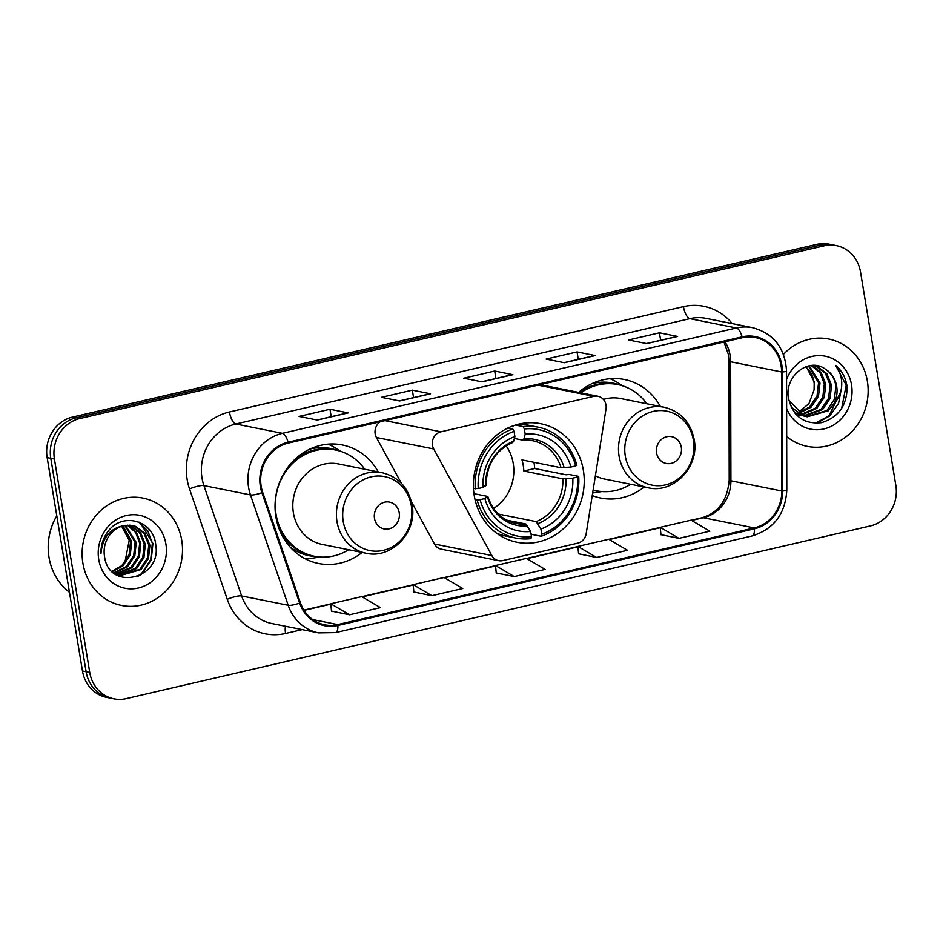 <?xml version="1.0" encoding="UTF-8"?>
<svg xmlns="http://www.w3.org/2000/svg" width="943" height="943" viewBox="0 0 943 943"><rect width="100%" height="100%" fill="white"/><g stroke="black" fill="none" stroke-linecap="round" stroke-linejoin="round"><path stroke-width="1.41" d="M432.472 445.32A11.399 10.42 101.3 0 0 433.721 448.974L491.822 555.521A11.399 10.42 101.3 0 0 498.623 560.661A11.399 10.42 101.3 0 0 502.713 560.59L577.717 543.18A11.399 10.42 101.3 0 0 586.181 533.62L606.019 409.003A11.399 10.42 101.3 0 0 597.956 396.26A11.399 10.42 101.3 0 0 593.878 396.331L440.923 431.811A11.399 10.42 101.3 0 0 432.472 445.32M380.347 421.733A11.399 10.42 101.3 0 0 375.161 433.839A11.399 10.42 101.3 0 0 376.41 437.493L401.412 483.346M592.239 495.57A60.446 55.213 101.3 0 0 600.667 498.034A60.446 55.213 101.3 0 0 644.21 486.989M474.246 495.641A60.446 55.213 101.3 0 0 516.941 542.249A60.446 55.213 101.3 0 0 583.375 470.321A60.446 55.213 101.3 0 0 540.681 423.713A60.446 55.213 101.3 0 0 474.246 495.641M378.261 471.924A60.446 55.213 101.3 0 0 342.333 444.966A60.446 55.213 101.3 0 0 275.898 516.882A60.446 55.213 101.3 0 0 318.593 563.49A60.446 55.213 101.3 0 0 362.136 552.445M660.336 406.48A60.446 55.213 101.3 0 0 624.407 379.51A60.446 55.213 101.3 0 0 578.672 392.394M411.419 501.688L434.511 544.04A11.399 10.42 101.3 0 0 441.324 549.18L498.623 560.661M597.956 396.26L540.645 384.779A11.399 10.42 101.3 0 0 540.033 384.673M836.358 245.628L829.086 244.178A34.207 31.26 101.3 0 0 816.838 244.378L72.517 417.089A34.207 31.26 101.3 0 0 47.15 457.603L82.477 670.992A34.207 31.26 101.3 0 0 106.642 697.372L110.284 698.091A34.207 31.26 101.3 0 1 86.119 671.711A34.207 31.26 101.3 0 0 110.284 698.091L113.914 698.822A34.207 31.26 101.3 0 0 126.162 698.622L870.483 525.911A34.207 31.26 101.3 0 0 895.85 485.397L860.523 272.008A34.207 31.26 101.3 0 0 836.358 245.628A34.207 31.26 101.3 0 0 824.123 245.84L79.79 418.551A34.207 31.26 101.3 0 0 54.423 459.052L89.75 672.442A34.207 31.26 101.3 0 0 113.914 698.822M54.423 459.052L50.792 458.322L86.119 671.711L50.792 458.322A34.207 31.26 101.3 0 1 76.159 417.82A34.207 31.26 101.3 0 0 50.792 458.322L47.15 457.603M824.123 245.84L820.481 245.109L76.159 417.82L820.481 245.109A34.207 31.26 101.3 0 1 832.716 244.909A34.207 31.26 101.3 0 0 820.481 245.109L816.838 244.378M82.901 563.242A54.741 50.003 101.3 0 0 121.564 605.453A54.741 50.003 101.3 0 0 181.728 540.304A54.741 50.003 101.3 0 0 143.065 498.104A54.741 50.003 101.3 0 0 82.901 563.242A54.741 50.003 101.3 0 0 121.564 605.453A54.741 50.003 101.3 0 0 181.728 540.304A54.741 50.003 101.3 0 0 143.065 498.104A54.741 50.003 101.3 0 0 82.901 563.242M786.686 436.526A54.741 50.003 101.3 0 0 807.208 446.357A54.741 50.003 101.3 0 0 867.371 381.22A54.741 50.003 101.3 0 0 828.708 339.009A54.741 50.003 101.3 0 0 783.468 354.379A54.741 50.003 101.3 0 1 828.708 339.009L828.708 339.009A54.741 50.003 101.3 0 1 867.371 381.22A54.741 50.003 101.3 0 1 807.208 446.357A54.741 50.003 101.3 0 1 786.686 436.526M261.187 486.317A36.494 33.335 -78.7 0 1 288.24 443.104L742.247 337.759A36.494 33.335 -78.7 0 1 755.308 337.535A36.494 33.335 -78.7 0 1 781.606 371.966L781.853 491.008A36.494 33.335 -78.7 0 1 754.282 527.927L337.735 624.584A36.494 33.335 -78.7 0 1 324.687 624.796A36.494 33.335 -78.7 0 1 300.428 602.718L262.708 492.376A36.494 33.335 -78.7 0 1 261.187 486.317M260.362 486.505A37.402 34.172 101.3 0 0 261.918 492.717L299.638 603.06A37.402 34.172 101.3 0 0 337.889 625.468L754.424 528.823A37.402 34.172 101.3 0 0 782.69 490.985L782.442 371.931A37.402 34.172 101.3 0 0 742.106 336.863L288.098 442.208A37.402 34.172 101.3 0 0 260.362 486.505M677.015 336.474L646.415 343.57L676.991 336.474A9.124 3.43 76.9 0 1 677.015 336.474A9.124 3.43 76.9 0 1 677.604 336.462L659.416 332.82L628.533 339.987L646.721 343.629L677.604 336.462M660.642 340.27L659.416 332.82M594.656 355.582L564.055 362.678L594.632 355.582A9.124 3.43 76.9 0 1 594.656 355.582A9.124 3.43 76.9 0 1 595.245 355.57L577.057 351.928L546.174 359.094L564.362 362.737L595.245 355.57M578.283 359.377L577.057 351.928M347.578 412.904L316.978 420.012L347.554 412.916A9.124 3.43 76.9 0 1 347.578 412.904A9.124 3.43 76.9 0 1 348.167 412.904L329.979 409.262L299.084 416.429L317.284 420.071L348.167 412.904M331.205 416.712L329.979 409.262M429.937 393.797L399.337 400.905L429.914 393.809A9.124 3.43 76.9 0 1 429.937 393.797A9.124 3.43 76.9 0 1 430.527 393.797L412.339 390.154L381.455 397.321L399.643 400.964L430.527 393.797M413.564 397.592L412.339 390.154M512.297 374.689L481.696 381.785L512.273 374.689A9.124 3.43 76.9 0 1 512.297 374.689A9.124 3.43 76.9 0 1 512.886 374.689L494.698 371.035L463.815 378.202L482.003 381.856L512.886 374.689M495.924 378.485L494.698 371.035M660.937 534.669L678.96 538.347L709.843 531.18L691.125 520.159L660.241 527.326L660.949 534.74M413.859 591.992L431.882 595.681L462.765 588.515L444.047 577.481L413.164 584.648L413.871 592.074M331.5 611.099L349.523 614.789L380.406 607.622L361.688 596.601L330.804 603.768L331.512 611.182M578.578 553.777L596.601 557.454L627.484 550.288L608.765 539.266L577.882 546.433L578.589 553.847M514.241 576.574L545.125 569.407L526.406 558.374L495.523 565.541L496.23 572.967L514.241 576.574L495.523 565.541M431.882 595.681L413.164 584.648M349.523 614.789L330.804 603.768M596.601 557.454L577.882 546.433M678.96 538.347L660.241 527.326M56.792 515.833A57.016 52.089 101.3 0 0 49.001 557.337A57.016 52.089 101.3 0 0 69.452 592.298M121.659 526.288L129.215 540.386L124.924 562.264M123.003 525.888L131.714 541.588L130.299 554.802L122.92 565.894L112.288 571.694M122.366 526.064L130.57 541.365L129.156 554.578L121.777 565.67L111.863 571.269M125.49 525.369L136.263 542.508L134.837 555.71L127.47 566.814L113.973 573.155M124.877 525.463L135.12 542.272L133.706 555.486L126.327 566.578L113.561 572.825M127.894 525.145L136.546 532.406L140.802 543.416L139.387 556.629L132.02 567.721L115.694 574.252M127.293 525.168L135.592 532.441L139.67 543.192L138.256 556.394L130.877 567.497L115.152 574.016M130.24 525.204L140.542 532.559L145.352 544.323L143.937 557.537L136.558 568.629L117.887 575.053M129.662 525.168L139.399 532.335L144.22 544.099L142.806 557.313L135.427 568.405L117.333 574.876M123.604 525.734A25.779 23.551 101.3 0 0 104.496 556.264C108.657 591.98 162.019 578.967 155.748 544.995C153.921 520.619 122.79 511.825 108.469 530.862C103.282 537.498 100.771 545.066 100.948 553.588C102.551 537.581 110.107 528.304 123.604 525.734L132.539 525.522L135.427 526.335L145.081 533.479L149.902 545.231L148.487 558.445L141.108 569.548L120.138 575.631L115.081 573.981M131.973 525.428L134.283 526.1L143.949 533.243L148.77 545.007L147.344 558.221L139.977 569.313L119.572 575.513M98.744 559.564A37.19 33.972 101.3 0 0 138.315 588.019A37.19 33.972 101.3 0 0 165.885 543.981A37.19 33.972 101.3 0 0 126.315 515.538A37.19 33.972 101.3 0 0 98.744 559.564M138.939 522.104L147.921 531.062L152.353 543.321L150.68 559.706L141.639 573.485L137.737 576.538M140.083 522.575L152.919 543.427L151.257 559.824L142.204 573.592L139.682 575.69M493.578 508.489A42.199 38.545 101.3 0 0 513.228 463.39A42.199 38.545 101.3 0 0 506.12 445.862M533.95 462.318A54.175 49.484 -78.7 0 1 534.044 462.883A54.175 49.484 -78.7 0 1 534.693 468.506L566.071 474.789L568.983 474.435L578.707 476.38L577.552 477.052A54.281 49.59 101.3 0 1 541.754 534.209L540.905 529.07A49.036 44.804 101.3 0 0 572.79 478.148L562.888 478.855L523.801 471.029A42.199 38.545 101.3 0 0 523.235 465.394A42.199 38.545 101.3 0 0 521.962 459.913L561.05 467.752L570.951 467.033A49.036 44.804 101.3 0 0 525.192 434.134L524.332 428.994A54.281 49.59 101.3 0 1 575.713 465.936L576.868 465.264A56.568 51.676 101.3 0 0 538.099 427.155A56.568 51.676 101.3 0 0 523.059 426.578L524.332 428.994M498.269 514.029L536.119 521.609L540.905 529.07M480.081 499.66L477.111 499.955A56.568 51.676 101.3 0 0 515.88 538.076A56.568 51.676 101.3 0 0 530.921 538.653L531.463 536.602A54.281 49.59 101.3 0 1 480.081 499.66L484.855 498.552A49.036 44.804 101.3 0 0 530.603 531.463L525.829 524.002L506.733 520.171M473.952 493.684L487.401 496.372L484.855 498.552M511.342 426.495L512.98 426.825L512.992 425.871M538.099 427.155L528.363 425.199A56.568 51.676 101.3 0 0 518.167 424.291M541.754 534.209L541.211 536.261L531.487 534.316L530.461 532.382M496.383 533.043A56.568 51.676 101.3 0 0 506.143 536.131L515.88 538.076M515.444 425.045L523.059 426.578M541.211 536.261A56.568 51.676 101.3 0 0 578.707 476.38M477.111 499.955L475.013 499.542M575.713 465.936L570.951 467.033M572.79 478.148L577.552 477.052M530.603 531.463L531.463 536.602M525.192 434.134L523.966 438.801L522.634 440.122L514.383 438.471M561.05 467.752A42.199 38.545 101.3 0 0 532.512 440.687L522.634 440.122M487.401 496.372L487.496 497.055A43.861 40.078 101.3 0 0 527.703 525.97M473.469 488.486L478.242 488.545A54.281 49.59 101.3 0 1 514.041 431.375L512.756 428.959A56.568 51.676 101.3 0 0 475.26 488.851M512.756 428.959L507.923 427.992M514.041 431.375L514.89 436.526A49.036 44.804 101.3 0 0 483.005 487.437L478.242 488.545M512.332 442.515L513.676 441.194L514.89 436.526M483.005 487.437L485.562 485.256M523.801 471.029L534.693 468.506M399.207 512.662A13.685 12.507 101.3 0 0 384.65 502.183A13.685 12.507 101.3 0 0 374.501 518.391A13.685 12.507 101.3 0 0 389.07 528.858A13.685 12.507 101.3 0 0 399.207 512.662M382.115 472.702L338.525 463.968A41.056 37.508 101.3 0 0 293.403 512.827A41.056 37.508 101.3 0 0 322.4 544.476L365.99 553.211C391.628 559.482 417.655 531.958 412.079 504.882C408.437 487.566 398.441 476.84 382.115 472.702A41.056 37.508 101.3 0 0 336.993 521.562A41.056 37.508 101.3 0 0 365.99 553.211M364.717 469.213A54.175 49.484 101.3 0 0 335.637 450.023A54.175 49.484 101.3 0 0 276.099 514.477A54.175 49.484 101.3 0 0 314.361 556.252A54.175 49.484 101.3 0 0 348.592 549.734M335.637 450.023L333.822 449.658A54.175 49.484 101.3 0 0 294.322 459.936M283.124 537.345A42.765 39.064 101.3 0 0 284.338 537.887M280.047 531.18A54.175 49.484 101.3 0 0 312.546 555.887L314.361 556.252M319.76 556.995L313.606 558.008A59.303 54.175 -78.7 0 1 305.025 558.692M284.739 538.394L283.607 538.17M327.964 444.165A59.303 54.175 -78.7 0 1 335.625 448.102L340.906 451.402M681.294 447.206A13.685 12.507 101.3 0 0 666.736 436.739A13.685 12.507 101.3 0 0 656.587 452.935A13.685 12.507 101.3 0 0 671.145 463.402A13.685 12.507 101.3 0 0 681.294 447.206M595.387 475.826A41.056 37.508 101.3 0 0 604.475 479.032L648.077 487.767A41.056 37.508 101.3 0 1 619.08 456.106A41.056 37.508 101.3 0 1 664.202 407.246L620.6 398.524A41.056 37.508 101.3 0 0 603.402 399.443M646.804 403.769A54.175 49.484 101.3 0 0 617.724 384.567A54.175 49.484 101.3 0 0 580.864 392.83M617.724 384.567L615.909 384.202A54.175 49.484 101.3 0 0 579.049 392.477M593.112 490.101A54.175 49.484 101.3 0 0 594.62 490.431L596.447 490.796A54.175 49.484 101.3 0 0 630.678 484.278M593.123 489.995A54.175 49.484 101.3 0 0 596.447 490.796M601.846 491.539L595.693 492.564A59.303 54.175 -78.7 0 1 592.652 492.965M610.05 378.721A59.303 54.175 -78.7 0 1 617.712 382.646L622.993 385.958M809.177 365.79L820.009 383.035L818.489 396.225L811.004 407.293L798.874 413.376M798.096 413.517L795.786 413.765M808.446 365.943L818.559 382.74L817.039 395.93L809.565 407.011L798.214 412.928M797.424 413.093L795.149 413.411M811.817 365.436L821.176 372.591L825.785 384.19L824.265 397.38L816.779 408.449L801.562 414.92M800.807 414.944L798.556 414.896M797.825 414.837L796.222 414.614M811.216 365.495L820.033 372.709L824.335 383.895L822.815 397.086L815.341 408.166L800.89 414.578M800.124 414.625L797.861 414.649M797.118 414.614L796.128 414.519M812.571 365.401L817.286 366.473L826.846 373.605L831.561 385.345L830.04 398.535L822.555 409.604L804.332 416.052M803.601 415.993L795.197 413.458M813.703 365.554L815.836 366.19L825.396 373.31L830.111 385.05L828.591 398.241L821.117 409.321L803.636 415.804M802.894 415.769L800.69 415.509M801.409 415.663L795.751 414.095M825.514 369.255C809.023 356.501 784.187 376.281 788.466 398.135C792.874 416.299 803.884 424.48 821.494 422.676C838.28 417.549 846.826 405.749 847.156 387.255L846.885 385.357C845.435 377.141 841.698 370.493 835.675 365.412C840.06 371.153 842.064 377.978 841.686 385.876C841.25 392.63 838.657 398.594 833.918 403.769A25.779 23.551 101.3 0 0 836.689 386.371A25.779 23.551 101.3 0 0 825.514 369.255C831.361 373.192 834.814 378.838 835.887 386.217L834.366 399.396L826.893 410.476L806.465 416.665M833.918 403.769L828.331 410.771L807.184 416.818L804.096 415.969L788.82 400.162M807.184 416.818L802.658 415.686L791.13 407.081M806.171 366.603L814.233 381.868L814.08 389.93L808.941 403.628L797.908 412.716M814.08 389.93A25.779 23.551 101.3 0 0 813.95 381.821A25.779 23.551 101.3 0 0 805.652 366.78M786.627 408.484A37.19 33.972 101.3 0 0 827.754 427.792A37.19 33.972 101.3 0 0 851.529 384.897A37.19 33.972 101.3 0 0 821.777 355.723A37.19 33.972 101.3 0 0 786.568 379.416M835.675 365.412L846.213 385.216L841.663 408.319M840.649 391.982L829.003 415.769L815.577 423.207M841.486 388.021L838.575 403.356L829.722 415.91L816.838 423.207M433.721 448.974L376.41 437.493M491.822 555.521L434.511 544.04M593.878 396.331L538.04 385.145M440.923 431.811L385.086 420.637M82.477 670.992L89.75 672.442M72.517 417.089L79.79 418.551M781.606 371.966L730.66 361.77A36.494 33.335 101.3 0 0 730.141 355.476A36.494 33.335 101.3 0 0 724.967 341.767M754.282 527.927L703.337 517.731A36.494 33.335 101.3 0 0 730.919 480.812L730.66 361.77A20.522 1.803 179.9 0 1 728.963 361.051L728.42 354.533L723.988 341.991M302.22 629.606L285.564 633.472A57.016 52.089 -78.7 0 1 227.263 599.312L189.543 488.969A57.016 52.089 -78.7 0 1 229.444 411.985L683.451 306.64A11.399 4.291 -103.1 0 0 689.84 318.663L235.833 424.008A45.618 41.669 101.3 0 0 202.014 478.018A45.618 41.669 101.3 0 0 203.912 485.598L241.632 595.941A45.618 41.669 101.3 0 0 271.949 623.547L318.522 632.871A45.618 41.669 -78.7 0 1 288.204 605.276A11.399 2.487 -18.9 0 0 299.638 603.06M683.451 306.64A57.016 52.089 -78.7 0 1 732.251 323.614M706.154 318.392A45.618 41.669 101.3 0 0 689.84 318.663L736.412 327.987A45.618 41.669 -78.7 0 1 752.726 327.716L706.154 318.392M227.263 599.312A11.399 2.487 161.1 0 1 241.632 595.941L288.204 605.276L250.484 494.922A45.618 41.669 -78.7 0 1 248.587 487.342A45.618 41.669 -78.7 0 1 282.405 433.332A11.399 4.291 76.9 0 1 288.098 442.208M261.918 492.717A11.399 2.487 -18.9 0 1 250.484 494.922L203.912 485.598A11.399 2.487 161.1 0 0 189.543 488.969M318.522 632.871L335.578 632.6A11.399 4.291 -103.1 0 0 337.889 625.468M754.424 528.823A11.399 4.291 76.9 0 1 752.125 535.942C773.767 529.2 785.33 513.947 786.804 490.195L786.545 371.153C785.083 348.038 773.814 333.563 752.726 327.716M782.69 490.985A11.399 1.002 -0.1 0 0 786.804 490.195M782.442 371.931A11.399 1.002 -0.1 0 0 786.545 371.153M742.106 336.863A11.399 4.291 -103.1 0 0 736.412 327.987L282.405 433.332L235.833 424.008A11.399 4.291 -103.1 0 1 229.444 411.985M285.505 626.258A11.399 4.291 -103.1 0 0 285.564 633.472M781.853 491.008L730.919 480.812A20.522 1.803 179.9 0 1 729.21 480.093L728.963 361.051M337.735 624.584L312.722 619.575M304.082 610.369L330.84 604.157M362.183 596.884L413.199 585.049M444.542 577.776L495.558 565.941M526.901 558.669L577.918 546.834M609.261 539.561L660.277 527.715M691.62 520.442L703.337 517.731A20.522 7.709 -103.1 0 0 702.016 517.731C718.354 512.957 727.418 500.415 729.21 480.093M536.119 521.609A42.199 38.545 101.3 0 0 562.888 478.855M487.873 496.619C492.906 511.365 502.265 520.312 515.939 523.436A42.199 38.545 101.3 0 0 525.829 524.002M564.173 467.716A43.861 40.078 101.3 0 0 523.966 438.801M538.005 523.577A43.861 40.078 101.3 0 0 566.012 478.832M532.512 440.687A42.199 38.545 101.3 0 0 523.106 440.086M513.676 441.194A43.861 40.078 101.3 0 0 485.657 485.94M411.325 505.707A37.72 34.455 101.3 0 0 371.188 476.852A37.72 34.455 101.3 0 0 343.228 521.503A37.72 34.455 101.3 0 0 383.353 550.358A37.72 34.455 101.3 0 0 411.325 505.707M337.5 450.436A54.682 49.955 101.3 0 0 309.705 449.174M290.102 547.034A54.682 49.955 101.3 0 0 316.235 556.582M693.4 440.251A37.72 34.455 101.3 0 0 653.275 411.396A37.72 34.455 101.3 0 0 625.303 456.047A37.72 34.455 101.3 0 0 665.44 484.902A37.72 34.455 101.3 0 0 693.4 440.251M619.575 384.98A54.682 49.955 101.3 0 0 591.791 383.73M593.029 490.596A54.682 49.955 101.3 0 0 598.31 491.126M335.578 632.6L752.125 535.942M303.917 610.109L330.816 603.862M361.817 596.671L413.175 584.754M444.177 577.564L495.535 565.647M526.536 558.456L577.894 546.539M608.895 539.337L660.253 527.42M691.254 520.23L702.016 517.731M486.046 485.539C486.505 464.746 495.429 450.389 512.803 442.479M664.202 407.246C680.528 411.384 690.512 422.122 694.154 439.438C699.741 466.514 673.715 494.026 648.077 487.767"/></g></svg>
